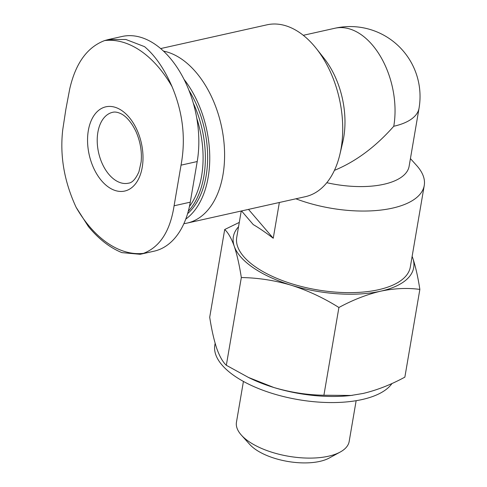 <?xml version="1.0" encoding="UTF-8"?>
<svg xmlns="http://www.w3.org/2000/svg" width="487" height="487" viewBox="0 0 487 487"><rect width="100%" height="100%" fill="white"/><g stroke="black" fill="none" stroke-linecap="round" stroke-linejoin="round"><path stroke-width="0.73" d="M88.494 226.686L76.118 207.31C64.205 181.554 59.743 155.7 62.744 129.743L65.83 109.514L69.684 89.115C75.528 63.377 87.173 47.196 104.62 40.573L108.242 39.569L125.877 39.477L144.548 46.649C155.219 55.676 164.387 69.002 172.039 86.613C182.942 112.594 185.943 138.777 181.036 165.154L174.09 205.782C170.158 231.1 159.973 246.952 143.537 253.35L140.189 254.293L121.86 252.619M140.189 254.293L154.038 251.201A89.194 55.226 -102.6 0 0 190.265 202.172L197.211 161.544A89.194 55.226 -102.6 0 0 179.813 71.723A89.194 55.226 -102.6 0 0 122.091 36.476L108.242 39.569M241.546 210.938L253.258 224.604C258.725 227.758 265.385 232.305 273.244 238.253L279.355 202.495M295.895 198.799A88.05 38.175 9.7 0 0 392.425 208.138A88.05 38.175 9.7 0 0 424.256 185.444A88.05 38.175 9.7 0 0 416.647 165.513L410.431 158.604M241.235 211.011L236.731 237.37A88.05 38.175 9.7 0 0 283.282 280.896A88.05 38.175 9.7 0 0 378.478 289.735A88.05 38.175 9.7 0 0 410.31 267.04L424.256 185.444M334.423 170.371C355.796 161.568 375.574 146.861 393.77 126.255A69.897 30.304 9.7 0 0 419.039 108.236A69.897 69.897 0 0 0 334.904 28.246A69.897 43.276 77.4 0 1 380.14 55.865A69.897 43.276 77.4 0 1 393.77 126.255M326.801 182.704A69.897 30.304 9.7 0 0 409.123 166.262L419.039 108.236M216.776 348.522C213.988 340.145 211.632 329.723 209.702 317.244L224.702 229.511C228.208 232.719 231.392 238.307 234.253 246.27C237.041 254.64 239.397 265.068 241.327 277.547L226.327 365.28C222.821 362.072 219.637 356.484 216.776 348.522M241.327 277.547C258.049 277.803 274.723 280.372 291.354 285.266C307.9 290.562 323.752 297.977 338.903 307.498C352.85 299.937 366.754 294.501 380.621 291.202C394.421 288.322 407.497 287.732 419.855 289.412L404.861 377.145C390.915 384.712 377.011 390.148 363.144 393.447L351.103 395.45L323.904 395.231C307.181 394.975 290.508 392.406 273.877 387.512A91.483 39.66 9.7 0 0 350.323 395.547A91.483 39.66 9.7 0 0 352.588 395.28M215.138 343.298L214.828 345.137A91.483 39.66 9.7 0 0 263.193 390.355A91.483 39.66 9.7 0 0 362.103 399.541A91.483 39.66 9.7 0 0 392.017 383.47M248.644 377.535A91.483 39.66 9.7 0 0 250.622 378.509A91.483 39.66 9.7 0 0 273.877 387.512L248.473 377.449L226.327 365.28M356.143 400.698L349.173 441.472A57.174 24.788 -170.3 0 1 340.212 452.039A57.174 24.788 -170.3 0 1 288.639 456.276A57.174 24.788 -170.3 0 1 241.4 435.153A57.174 24.788 -170.3 0 1 236.457 422.205L243.427 381.431M340.212 452.039L329.206 458.042A45.955 19.924 -170.3 0 1 287.756 461.445A45.955 19.924 -170.3 0 1 249.782 444.467L241.4 435.153M239.287 222.413L224.702 229.511M419.855 289.412C417.937 276.939 415.575 266.511 412.787 258.14A91.483 39.66 9.7 0 0 412.124 256.436M338.903 307.498L323.904 395.231M238.539 226.765A91.483 39.66 9.7 0 0 234.253 246.27A91.483 39.66 9.7 0 0 291.354 285.266A91.483 39.66 9.7 0 0 380.621 291.202A91.483 39.66 9.7 0 0 412.787 258.14M160.661 48.566L266.973 24.819A88.05 54.52 77.4 0 1 316.313 48.523L324.007 58.245A69.897 43.276 77.4 0 1 342.757 142.161L339.926 154.233A88.05 54.52 77.4 0 1 305.361 196.681L187.233 223.07A88.05 54.52 77.4 0 1 184.269 223.6L183.885 223.649M316.313 48.523A88.05 54.52 77.4 0 1 339.926 154.233M163.504 51.111A88.05 54.52 77.4 0 1 223.314 136.756A88.05 54.52 77.4 0 1 187.233 223.07M88.336 130.528A43.166 26.73 77.4 0 1 134.424 124.922A43.166 26.73 77.4 0 1 123.077 191.336A43.166 26.73 77.4 0 1 88.336 130.528M196.785 118.292A81.859 50.685 77.4 0 1 189.437 206.482M193.309 103.153A83.478 51.683 77.4 0 1 188.262 211.309M188.962 90.369A83.478 51.683 77.4 0 1 187.586 213.683M184.001 79.314A86.771 53.722 77.4 0 1 185.754 219.113M248.504 209.386L273.244 238.253M104.62 40.573A108.284 67.048 77.4 0 1 172.039 86.613M143.537 253.35A108.284 67.048 77.4 0 1 76.118 207.31M97.875 132.275A36.306 22.481 77.4 0 1 112.619 112.32C114.859 111.687 117.641 112.156 120.965 113.727C123.929 115.078 130.321 119.625 136.001 131.606C140.353 141.559 142.064 151.652 141.139 161.879L138.947 171.747C135.721 179.027 132.22 182.838 128.452 183.185A36.306 22.481 77.4 0 1 104.955 168.837A36.306 22.481 77.4 0 1 97.875 132.275M190.265 202.172L174.09 205.782M197.211 161.544L181.036 165.154M350.323 395.547L351.109 395.462M250.622 378.509L248.461 377.468M303.285 35.307L334.904 28.246M88.506 226.68C98.709 239.032 109.831 247.676 121.86 252.607"/></g></svg>
